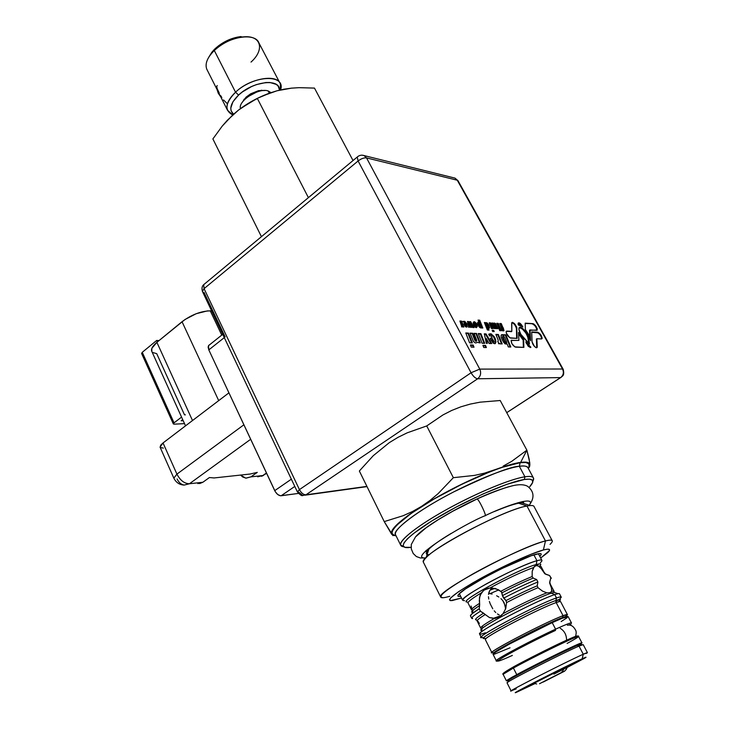 <?xml version="1.0" encoding="UTF-8"?>
<svg xmlns="http://www.w3.org/2000/svg" width="729" height="729" viewBox="0 0 729 729"><rect width="100%" height="100%" fill="white"/><g stroke="black" fill="none" stroke-linecap="round" stroke-linejoin="round"><path stroke-width="1.09" d="M567.253 667.327L581.177 659.918L582.635 658.888L579.209 660.319L535.268 682.034C519.312 690.308 515.285 692.678 523.167 689.151L534.758 683.62M516.232 688.85L511.093 690.882C509.653 690.582 567.7 661.094 583.273 654.241L582.198 658.779L540.107 679.464L515.731 692.441L534.849 683.656L516.342 692.35C506.345 696.459 565.813 666.124 582.198 658.779L583.273 654.241C565.485 662.087 500.796 695.174 511.849 690.737M581.068 644.308L577.268 645.411L579.008 646.094L583.273 654.241L579.008 646.094C563.344 652.71 505.461 682.235 507.029 682.791L508.268 681.852C514.856 677.387 565.248 651.908 579.008 646.094L577.268 645.411C563.909 651.015 515.203 675.655 508.806 680.029C507.284 681.014 507.202 681.269 508.578 680.795M587.392 652.601L583.209 644.636L579.008 646.094L582.353 644.755L580.521 644.117M586.244 653.485C588.503 652.1 587.51 652.355 583.273 654.241L587.419 652.665M582.198 658.779C586.107 657.011 587.027 656.747 584.95 657.995L567.217 667.427L584.303 658.378L585.943 657.221L582.198 658.779M553.876 674.134C575.035 663.499 589.898 655.435 579.209 660.319L535.268 682.034L520.05 690.126L523.167 689.151M485.441 632.781C479.554 634.868 478.096 634.677 481.049 632.207C488.558 625.546 539.998 599.274 554.742 594.609L550.258 592.75L551.662 591.21L550.258 592.75L546.796 592.832L542.458 591.082L537.993 587.702L537.246 585.806L537.893 581.961L536.617 579.519L533.218 578.088L532.161 576.53L532.179 571.399L534.102 566.816M555.507 592.823L554.14 592.367L551.06 593.233C537.209 597.561 489.268 622.056 482.206 628.38C480.52 629.774 480.32 630.421 481.623 630.312M479.518 633.929L481.195 637.264C478.762 635.196 539.369 603.503 556.5 597.962L554.742 594.609C537.574 600.04 477.03 631.742 479.518 633.929L479.618 634.121M485.086 638.312C471.071 641.985 536.662 606.874 555.908 600.514L556.5 597.962C536.407 604.523 467.872 641.265 482.616 637.438M485.295 639.524L491.847 652.555C489.824 651.088 547.078 621.409 563.061 615.695L556.191 602.591L555.908 600.514L556.191 602.591C540.071 607.931 483.09 637.665 485.295 639.524L485.386 639.697M496.777 651.352L494.718 652.1L496.777 651.352M496.941 650.569L497.205 651.079L496.941 650.569M493.861 653.366C487.355 654.159 546.067 623.486 562.642 617.499L563.061 615.695C544.472 622.393 480.001 656.446 492.995 652.619M534.676 566.269L536.617 565.44L538.485 566.105L535.997 565.54L536.945 560.71C527.486 563.317 504.286 573.942 486.024 584.066C466.642 595.092 459.489 600.632 464.546 600.678M479.718 604.45L479.29 600.477L480.092 595.229L483.701 590.244L490.034 587.957L484.767 589.533L488.558 588.157L492.139 587.948L498.281 589.67L501.552 592.039L502.418 595.657L505.953 600.614L506.582 602.573L505.762 608.505L503.046 613.645L501.078 615.677L495.41 618.438L489.487 617.572L480.438 611.203L479.208 608.751L479.655 605.425L473.194 610.009C471.453 611.531 471.216 612.305 472.483 612.333M492.121 594.071L490.025 593.652L498.727 589.907L490.025 593.652L488.676 593.351L492.121 594.071M496.622 595.757L498.855 597.033L496.622 595.757M500.941 598.627L502.764 600.568L500.941 598.627M505.06 605.298L502.764 600.568L504.158 602.81L505.452 607.877L505.06 605.298M505.47 609.326L505.452 607.877L505.47 609.326M547.953 623.887L548.254 624.452L547.953 623.887M482.261 626.794L483.309 627.541L482.261 626.794M477.932 621.245L479.363 623.459M472.018 617.417L472.62 618.602L471.636 618.21C471.654 617.235 474.588 614.902 480.438 611.203C472.674 616.142 470.068 618.611 472.62 618.602L472.018 617.417M471.116 606.054L471.617 608.041M539.269 566.387L540.954 566.36L538.485 566.105L541.283 568.711L544.791 573.732L549.575 575.527L550.842 577.924L549.611 582.908L551.47 588.121L551.662 591.21L554.013 591.21L554.14 592.367L558.004 593.67L554.742 594.609L556.5 597.962L555.908 600.514C560.619 598.91 561.685 599.156 559.088 601.252L558.177 601.944M466.514 601.707C462.113 599.493 519.212 568.93 536.052 564.592C540.636 563.326 541.866 563.772 539.752 565.923M459.325 593.661L462.614 600.222C459.607 596.978 519.403 565.103 536.945 560.71L533.883 554.869L536.945 560.71C540.18 559.808 541.857 559.735 541.966 560.483M538.895 563.945L536.872 565.458M540.362 562.715C543.305 559.963 542.166 559.298 536.945 560.71L535.997 565.54L533.555 567.526C521.7 571.837 507.165 578.653 489.952 587.966L484.767 589.533L481.231 592.95C472.483 598.208 468.073 601.525 468 602.901L468.118 603.138M491.565 588.376L489.833 590.335L491.565 588.376M488.949 592.294L489.833 590.335L488.503 594.427L488.949 592.294M488.448 596.686L488.749 599.056L488.448 596.686M489.378 601.507L490.289 604.013L489.378 601.507M492.758 608.779L490.289 604.013L492.758 608.779M495.756 612.56L494.207 610.829L495.756 612.56M499.201 614.921L497.424 613.936L499.201 614.921M468 602.901L471.517 609.9C471.535 608.934 474.224 606.738 479.591 603.302L479.208 608.751C473.358 612.46 470.433 614.811 470.424 615.795L472.037 613.782L479.208 608.751L480.438 611.203L483.564 613.171C476.538 617.627 474.123 619.869 476.319 619.905C474.123 619.869 476.538 617.627 483.564 613.171L485.25 614.511C479.819 617.91 477.085 620.042 477.058 620.917L477.058 620.898C477.112 620.024 479.846 617.9 485.25 614.511L489.487 617.572L494.207 618.547L498.846 617.226L503.046 613.645C520.433 604.387 535.013 597.452 546.796 592.832L542.458 591.082L537.993 587.702C528.88 591.501 518.41 596.459 506.582 602.573L505.953 600.614C517.699 594.545 528.133 589.615 537.246 585.806L537.893 581.961L536.617 579.519L533.218 578.088C524.096 581.833 513.681 586.736 501.962 592.805L500.796 591.292C512.587 585.168 523.039 580.248 532.161 576.53L532.179 571.399L533.555 567.526C521.7 571.837 507.165 578.653 489.952 587.966L495.574 588.576L500.796 591.292C512.587 585.168 523.039 580.248 532.161 576.53L533.218 578.088C524.096 581.833 513.681 586.736 501.962 592.805L502.418 595.657C515.285 588.977 526.693 583.601 536.617 579.519C526.693 583.601 515.285 588.977 502.418 595.657L503.675 598.126C516.56 591.456 527.969 586.07 537.893 581.961C527.969 586.07 516.56 591.456 503.675 598.126L505.953 600.614C517.699 594.545 528.133 589.615 537.246 585.806L537.993 587.702C528.88 591.501 518.41 596.459 506.582 602.573L505.762 608.505L503.046 613.645C520.433 604.387 535.013 597.452 546.796 592.832L550.258 592.75L554.742 594.609C557.913 593.534 559.508 593.288 559.526 593.862L561.166 596.978M480.812 628.225L480.602 627.97C480.794 626.831 485.332 623.687 494.207 618.547C486.279 623.131 481.796 626.147 480.748 627.596M479.655 605.425L473.185 610.018M472.037 613.782L473.194 610.009L471.517 609.9C471.517 608.952 474.205 606.756 479.591 603.302L479.454 597.753L481.231 592.95C473.422 597.634 469.048 600.805 468.109 602.455M467.271 602.008C456.363 602.828 517.617 569.376 536.052 564.592M563.49 617.791L565.321 616.579L563.49 617.791M566.151 615.987C568.62 614.119 567.59 614.018 563.061 615.695L562.642 617.499C565.786 616.315 567.198 616.032 566.861 616.634M567.39 614.547L560.683 601.78C560.683 601.27 559.189 601.543 556.191 602.591L563.061 615.695L567.472 614.693M484.211 638.413C475.208 639.652 537.884 606.446 555.908 600.514M556.191 602.591C541.292 607.521 488.64 634.667 485.696 638.905M559.808 598.791C562.515 596.577 561.421 596.304 556.5 597.962C559.672 596.878 561.257 596.614 561.266 597.169M558.633 599.675L555.862 601.553M551.06 593.233C538.139 597.288 494.353 619.386 483.874 627.131M551.771 589.825L551.662 591.21M554.013 591.21L550.331 584.221L551.47 588.121M550.331 584.23L549.721 581.842L550.842 577.924L551.334 578.297L549.575 575.527L550.842 577.924L550.331 579.746M545.957 574.334L549.575 575.527L549.985 576.293M545.739 574.27L541.283 568.711M538.485 566.105L539.879 567.171M566.998 666.133L567.399 666.671L567.417 665.923M561.075 672.721L539.515 683.729L561.075 672.721L544.928 681.004L561.075 672.721L562.934 670.926L563.608 667.791L534.084 683.328M548.399 679.136L542.166 682.417L548.399 679.136M559.28 673.815L548.381 679.401L559.28 673.815M563.399 669.823L563.608 668.247L534.075 683.301L533.555 682.918M566.989 667.181L566.588 668.857L564.62 671.163L543.26 682.034L564.474 671.154L566.324 669.368L567.007 666.698M534.776 683.082L534.147 683.319L536.69 683.984M494.909 588.394L489.924 590.217M391.664 534.257L384.238 521.6L403.137 515.713L412.432 511.539L421.435 506.445L407.438 515.922L394.225 527.431L392.166 530.284L391.318 532.571L391.664 534.257L393.186 535.332L396.047 535.797L391.664 534.257C389.605 529.874 399.528 520.606 421.435 506.445L438.484 496.34L457.283 486.38L476.329 477.386L494.107 470.059C505.425 465.813 514.273 463.252 520.661 462.377L526.885 450.176L511.63 461.402L503.183 466.104L511.63 461.402L526.885 450.176L520.661 462.377C526.885 461.594 529.947 462.487 529.865 465.056L529.163 459.106L526.885 450.176L500.212 400.513L480.147 402.162L470.405 404.048L460.901 406.8L451.725 410.445L443.004 414.91L426.72 425.936L453.356 477.686L438.165 493.597L430.01 500.449L421.435 506.445L412.432 511.539L403.137 515.713L384.238 521.6L392.931 535.651M395.619 534.931L395.41 534.503C393.888 529.445 413.416 513.936 442.549 497.852C471.617 481.769 504.814 468.228 519.33 466.296L524.926 476.793L519.33 466.296C524.105 465.485 527.031 466.068 528.115 468.045C527.586 466.168 524.661 465.585 519.33 466.296L520.151 462.696L501.716 467.48L489.606 471.945L462.068 484.156L434.238 498.891L411.028 513.526L396.266 525.582L392.74 530.029L391.92 533.2L393.742 535.031L395.883 535.46C385.14 536.252 394.635 521.253 437.701 496.914C480.338 473.285 511.758 463.334 520.151 462.696L519.33 466.296C511.257 466.259 489.359 474.807 453.62 491.938C417.079 510.628 392.038 530.785 395.41 534.503L395.783 535.25M524.926 476.793C530.22 476.001 533.118 476.493 533.601 478.288L532.835 481.231C535.159 477.185 532.516 475.709 524.926 476.793L524.315 479.491C533.418 478.242 535.214 480.657 529.71 486.744L532.653 482.452L532.38 480.165L529.591 479.153L524.315 479.491L524.926 476.793C508.97 479.126 469.722 495.939 439.095 513.799C408.322 531.678 393.687 545.994 403.748 546.759L400.549 544.918C399.146 540.089 418.838 524.789 448.08 508.724C477.267 492.649 510.491 478.953 524.926 476.793M411.092 547.333L404.732 547.288L403.128 545.693L404.021 542.823L407.447 538.758L413.361 533.628L431.75 520.989L456.381 506.947L483.035 493.952L507.019 484.275L524.315 479.491C508.295 481.878 468.228 499.265 438.175 517.098C407.958 534.949 395.619 548.299 408.112 547.625L411.092 547.333M499.329 400.531L500.212 400.513L526.885 450.176L529.728 462.496L529.865 465.056L528.397 468.565L529.865 465.056L529.546 466.751L529.345 463.453L527.641 462.45L520.661 462.377L509.243 464.947L484.493 473.157L474.47 475.399L453.356 477.686L474.47 475.399L484.493 473.157L494.107 470.059C469.23 479.718 445.009 491.847 421.435 506.445L430.01 500.449L438.165 493.597L453.356 477.686L426.72 425.936L407.229 432.816L398.052 437.318L389.313 442.631L373.275 455.689L359.716 470.597M529.09 467.417L529.546 466.751M528.215 468.228L529.099 466.36L528.771 463.753L525.773 462.505L520.151 462.696M384.238 521.6L359.361 471.034L384.238 521.6M522.301 501.625L523.695 502.682L523.659 503.475L523.695 502.682L522.301 501.625M517.845 502.755L518.647 503.22C514.847 503.693 506.71 506.491 494.244 511.585C504.805 507.129 512.943 504.34 518.647 503.22L526.967 506.017L530.193 505.552L521.554 502.81L517.845 502.755M550.031 544.381C554.222 540.344 552.7 539.205 545.465 540.945L526.967 506.017L545.465 540.945C549.857 539.843 552.154 539.852 552.345 540.964L534.166 506.755C533.847 505.397 531.441 505.151 526.967 506.017C501.98 509.917 417.872 555.79 423.394 562.223L423.649 562.752C422.866 561.831 423.695 560.136 426.119 557.667L428.807 549.256C432.789 545.256 440.143 540.025 450.887 533.582C439.751 540.307 432.388 545.538 428.807 549.256C426.119 552.19 425.581 553.894 427.176 554.368M427.741 552.6L426.21 551.498L426.41 550.258L426.21 551.498L427.741 552.6M523.668 502.627L521.554 502.81L525.245 503.976L521.554 502.81L518.647 503.22L526.967 506.017C506.427 509.234 437.865 544.39 426.119 557.667M449.784 596.295C443.979 597.999 440.927 598.208 440.617 596.914C435.824 591.994 521.016 546.331 545.465 540.945L543.387 549.976C549.885 548.317 551.27 549.256 547.543 552.782L540.672 558.031L549.393 550.632L549.32 549.42L547.306 549.192L543.387 549.976L545.465 540.945C532.298 544.226 499.119 559.243 473.185 573.778C445.838 589.57 435.96 597.534 443.56 597.698M461.512 598.026L450.34 600.641L449.465 599.839L450.531 598.062L458.377 591.82L472.93 582.799L491.947 572.411L512.259 562.423L530.393 554.514L543.387 549.976C531.559 553.074 502.026 566.515 478.853 579.437C454.358 593.47 445.41 600.532 451.998 600.623L461.512 598.026M460.646 596.304C457.311 596.841 456.983 595.857 459.662 593.342C467.982 584.877 520.378 558.004 535.933 554.259L539.013 553.612C541.674 553.311 541.929 554.213 539.779 556.318L541.082 554.723L540.964 553.739L539.241 553.584L531.168 555.771L501.707 568.629L485.086 577.24L465.403 588.977L458.796 594.199L457.858 595.702L458.532 596.404L460.646 596.304M425.845 550.769L426.21 551.498L428.807 549.256C425.308 552.937 425.526 554.742 429.445 554.669M571.19 623.413C572.602 621.855 567.408 623.778 555.598 629.163L555.434 630.457L555.598 629.163C565.349 624.698 570.634 622.612 571.454 622.885M512.369 655.426C496.622 662.515 493.934 662.907 504.304 656.61C515.239 650.204 539.469 637.802 555.434 630.457C539.469 637.802 515.239 650.204 504.304 656.61C493.934 662.907 496.622 662.515 512.369 655.426M571.5 623.003L568.155 616.643C567.982 615.905 562.67 617.9 552.199 622.63L555.598 629.163L552.199 622.63L562.487 618.183L568.128 616.725M569.859 624.434L568.912 625.072M567.144 617.691L561.148 621.555M510.054 647.789L493.943 654.36M493.105 654.405L495.583 652.127L509.389 644.081L552.199 622.63C528.853 633.173 491.802 653.038 493.032 654.259L496.258 660.684C495.1 659.608 532.261 639.816 555.598 629.163C533.664 639.178 498.463 657.777 496.522 660.31M498.454 660.346L496.312 660.802M566.579 640.217C566.551 634.886 564.428 630.904 560.218 628.289C564.428 630.904 566.551 634.886 566.579 640.217M576.985 636.071C577.177 634.604 534.084 655.471 513.745 666.734L513.407 668.028C533.601 656.865 576.475 636.007 578.343 636.408C579.418 636.417 575.673 638.759 567.107 643.443M516.743 674.635C538.613 662.716 584.594 640.39 581.97 642.932L580.156 644.245L581.961 642.942L579.455 643.652L565.595 649.94L536.416 664.356L512.113 677.177L506.855 680.339L506.382 680.859L507.348 680.649L516.743 674.635L513.407 668.028L516.743 674.635M581.924 642.85L578.589 636.508C581.131 633.802 535.168 655.991 513.407 668.028L503.11 674.307L506.363 680.786M514.455 676.749L544.044 660.82L573.823 646.942M503.374 674.407C502.181 674.498 505.525 672.375 513.407 668.028L513.745 666.734M476.456 499.265L476.484 499.21C461.202 505.981 425.791 525.026 415.703 536.681C425.791 525.026 461.202 505.981 476.484 499.21L476.884 499.073C478.579 498.189 487.391 517.308 485.031 515.731C464.081 524.069 405.415 559.626 425.909 557.885C405.415 559.626 464.081 524.069 485.031 515.731L484.639 515.859M484.721 515.877L485.031 515.731C502.418 507.165 537.428 494.289 529.218 505.243C537.428 494.289 502.418 507.165 485.031 515.731C487.391 517.308 478.579 498.189 476.884 499.073L476.484 499.21M476.821 499.055C488.658 493.387 500.559 488.949 512.523 485.76M279.836 82.887L258.95 42.975C255.296 32.149 228.241 36.477 214.299 50.501C222.901 42.738 232.551 38.2 243.267 36.897L237.372 37.106L227.776 40.268L218.791 45.59L215 48.797L214.299 50.501L215 48.797L213.424 50.401L212.549 52.278L214.299 50.501L235.549 92.209C249.837 78.377 276.965 73.529 280.328 83.835L280.574 89.904C286.132 73.784 253.245 74.969 235.549 92.209L238.583 95.062L232.934 101.787L230.774 108.12L231.102 110.817L233.553 114.198C228.669 109.669 230.346 103.29 238.583 95.062L235.549 92.209C225.161 102.98 224.231 110.544 232.761 114.918L238.602 110.006L227.348 120.258L222.227 126.108L212.886 138.938L222.227 126.108L232.797 114.881L227.512 110.279C225.717 105.131 228.387 99.108 235.549 92.209L214.299 50.501C207.318 57.5 204.794 63.705 206.744 69.118L227.512 110.279M270.714 92.738L256.991 98.515L240.798 108.366C250.029 101.677 259.989 96.474 270.723 92.729M284.155 89.175L277.029 90.779L291.536 88.145L284.155 89.175M270.222 92.911L277.029 90.779L263.688 95.517L270.222 92.911M257.392 98.543L250.967 101.887L257.392 98.543L308.394 197.641L257.392 98.543M244.698 105.678L250.967 101.887L238.602 110.006L244.698 105.678M212.886 138.938L261.429 236.679L212.886 138.938M314.472 88.091L353.027 160.544L314.472 88.091L299.063 87.671L291.536 88.145L299.063 87.671L314.472 88.091M243.085 101.231L244.206 99.108M261.137 90.241L263.506 90.551M271.024 92.629L268.144 90.934L269.329 93.221L268.144 90.934C258.749 87.535 237.845 100.939 240.442 108.63M213.424 50.401L208.795 57.181L211.875 52.206L215 48.797C222.737 41.817 231.421 37.735 241.062 36.559M243.267 36.897C261.201 34.91 265.037 49.69 251.013 62.083M238.583 95.062L242.465 91.881L251.587 86.541L256.462 84.591L265.83 82.532L269.958 82.495L276.291 84.4L278.259 86.25L279.526 90.141C280.282 78.094 253.009 81.092 238.583 95.062M265.146 90.505L258.558 90.642L250.639 93.822L246.083 97.148L242.11 102.561M223.539 99.982L227.22 103.582M220.714 95.699L221.853 97.568M217.333 88.993L219.256 93.057M217.233 85.557L216.713 86.341L217.142 88.51M218.272 91.954L218.226 93.175L220.805 96.984L218.226 93.175L218.272 91.954M217.178 89.795L218.226 93.175L217.178 89.795M504.915 337.873L506.773 342.83L506.099 342.949L504.869 341.436L504.359 341.783L505.972 343.441L506.482 343.095L504.869 341.436L502.901 336.552L503.374 335.923L504.659 337.29L506.637 342.101L506.737 342.958L505.972 343.441L506.527 343.095M537.127 347.46L537.227 346.813L536.553 347.779C534.339 346.831 532.844 344.872 532.079 341.901L534.503 346.485L535.961 347.615L537.073 347.542L536.389 339.076L536.881 338.739L536.389 339.076L536.735 347.15M476.511 326.537L475.864 327.558L476.383 327.193L475.262 326.009L474.752 326.373L475.272 327.175L473.558 323.348L474.014 322.437L475.317 323.512L476.383 327.193L474.069 322.983L474.351 322.373L475.317 323.512M464.637 325.708L464.346 324.633L464.865 324.268L466.004 325.198L465.485 325.562L466.314 326.346L465.631 326.802L466.15 326.437L465.184 325.416L464.674 325.772M210.271 310.855C200.931 311.092 191.517 314.709 182.031 321.708L218.7 400.622L182.031 321.708L156.89 342.338L185.066 319.466L196.21 313.707L207.291 310.918L211.656 310.937L210.271 310.855L221.753 335.112L210.271 310.855M197.832 483.6L202.881 482.252L189.44 483.755L184.164 485.086C181.102 484.493 178.751 482.452 177.101 478.962M199.582 483.591L202.881 482.252L209.405 477.541L214.098 477.951L250.111 474.032L257.282 472.374L250.894 476.875L257.282 472.374L250.111 474.032L214.098 477.951L209.405 477.541L202.881 482.252L189.44 483.755L250.667 439.286L189.44 483.755C184.419 483.646 180.245 480.438 176.919 474.123C180.245 480.438 184.419 483.646 189.44 483.755L184.164 485.086C179.471 484.821 176.026 482.507 173.83 478.142L176.919 474.123L173.83 478.142L160.052 447.114L163.032 442.95L228.924 392.849L163.032 442.95L160.735 445.118L160.134 447.296M243.887 424.797L176.919 474.123L163.032 442.95L176.919 474.123L243.887 424.797M250.894 476.875L245.955 478.178L242.648 476.939L240.561 475.071L245.764 478.151L250.894 476.875L262.795 475.545L257.692 476.812L262.795 475.545L265.402 474.078L262.795 475.545L250.894 476.875M266.45 472.984L262.795 475.545L266.45 472.984M485.724 347.533L485.031 345.783L485.55 345.428L486.389 347.551L485.55 345.428L483.054 345.719L485.031 345.783L485.724 347.533M483.746 347.478L482.908 345.346L485.55 345.428L482.908 345.346L483.746 347.478L486.389 347.551M484.047 343.304L480.384 334.037L478.415 333.946L480.903 333.682L480.384 334.037L484.047 343.304M482.079 343.241L478.26 333.554L480.903 333.682L484.721 343.332L482.079 343.241L484.721 343.332L480.903 333.682L478.26 333.554L482.079 343.241M476.73 340.297L474.014 333.353L476.657 341.072L475.472 340.115L472.747 333.271L470.023 333.144L473.458 341.454L470.023 333.144L472.747 333.271L470.178 333.536L472.747 333.271L475.262 339.696L474.734 340.051L472.228 333.636L474.953 340.479L475.882 341.4L476.301 340.99M476.556 333.472L474.169 333.754L476.556 333.472L480.274 342.912L477.213 342.357L480.274 342.912L476.556 333.472L474.014 333.353L476.556 333.472M479.6 342.894L476.037 333.836L479.6 342.894M475.937 342.967L477.213 342.357M473.331 347.186L472.638 345.4L470.588 345.346L473.167 345.036L472.638 345.4L473.331 347.186M470.433 344.954L473.167 345.036L474.014 347.204L471.28 347.122L474.014 347.204L473.167 345.036L470.433 344.954L471.28 347.122M471.663 342.885L467.991 333.463L465.94 333.372L468.519 333.098L467.991 333.463L471.663 342.885M465.785 332.971L468.519 333.098L472.337 342.912L469.604 342.821L472.337 342.912L468.519 333.098L465.785 332.971L469.604 342.821M461.575 321.115L460.063 321.425L461.575 321.115L463.872 327.02L461.575 321.115L459.899 321.006L461.575 321.115M463.188 326.984L461.056 321.48L463.188 326.984M461.275 324.56L459.899 321.006L461.812 326.811M465.485 325.562L464.902 324.751L465.485 325.562M466.697 327.175L465.722 323.102L464.236 321.699L462.815 321.462M464.473 324.177L464.984 323.813L463.762 323.74L464.984 323.813L464.674 322.911L462.797 321.425L464.756 321.334L466.833 323.749L467.216 326.82L465.585 326.856L463.762 323.74M468.1 324.46L468.209 324.988L468.619 324.095L469.248 327.321L468.619 324.095L470.542 327.385L471.353 327.43L470.542 327.385M468.683 327.285L467.48 321.48L468.419 321.535L467.562 321.881L468.419 321.535L470.205 324.596L469.686 324.961L467.909 321.899L469.686 324.961L470.205 324.596L469.576 321.607L470.205 324.596L468.419 321.535L467.48 321.48L468.683 327.285L469.248 327.321M469.658 322.008L473.367 327.54L470.169 322.045L470.679 321.68L474.114 327.585L470.679 321.68L469.576 321.607M470.752 327.403L470.169 324.624L470.752 327.403M470.679 324.214L470.196 324.56L470.679 324.214L471.353 327.43L470.679 324.214L472.592 327.503L470.679 324.214M476.611 327.64L476.657 325.334L475.645 323.412L473.677 322.063L474.187 321.699L473.112 323.075L473.978 325.781L476.329 327.649L477.386 326.346L476.511 323.567L475.991 323.922L476.165 323.047L476.511 323.567L474.615 321.79L473.376 322.09M473.64 322.701L473.558 323.348L473.64 322.701M479.718 320.204L478.206 320.496L479.718 320.204L482.826 328.023L480.557 327.904L482.826 328.023L479.718 320.204L478.042 320.095L479.718 320.204M482.151 327.986L479.208 320.56L482.151 327.986M479.564 327.33L480.557 327.904M479.737 323.758L480.703 327.275L478.698 323.312L478.926 322.801L479.582 323.457L478.643 322.847L478.106 323.403L479.527 326.975L480.365 327.667L480.384 327.057M478.206 322.154L478.434 322.728L477.623 322.519M478.042 320.095L478.944 322.373L477.695 322.364M489.013 330.091L487.373 330L484.384 322.528L487.373 330L489.013 330.091L488.239 328.141L489.013 330.091M489.013 328.351L487.592 324.123L486.106 323.02L484.548 322.929M487.728 328.497L488.348 330.055L487.728 328.497L489.615 327.786L488.794 324.924L487.054 322.838L484.384 322.528M487.765 327.23L487.838 327.986L486.99 327.139L485.733 323.931L486.425 324.095M493.533 331.549L493.187 330.684L492.312 330.638M494.198 331.586L492.658 331.504L494.198 331.586L493.697 330.337L492.157 330.255L492.658 331.504M492.339 328.579L490.216 323.275L489.332 323.22M491.455 328.524L489.168 322.829L491.455 328.524L493.004 328.606L490.717 322.92L489.168 322.829M494.125 328.515L491.902 322.993L494.125 328.515L495.638 328.597L494.016 324.578L495.638 328.597M497.798 328.715L496.376 328.642L497.798 328.715L495.51 323.539L494.38 323.038L493.159 323.712L493.888 323.229L491.902 322.993M494.973 328.56L493.506 324.924L493.97 324.177L496.376 328.642L494.052 324.113L493.506 324.924L494.973 328.56M493.46 324.542L493.97 324.177M492.066 323.394L495.009 323.895L497.142 328.679M499.739 330.647L496.768 323.293L499.739 330.647L501.251 330.729L499.739 330.647M496.768 323.293L498.281 323.394L501.251 330.729L498.281 323.394L497.779 323.74L500.595 330.693L497.779 323.74L496.923 323.685M503.766 330.857L502.409 330.784L503.994 330.529L503.22 327.758L502.463 328.086L500.768 323.922L501.27 323.576L502.964 327.74L501.27 323.576L500.768 323.922L503.484 330.848M499.93 323.876L500.768 323.922L499.93 323.876M499.775 323.485L501.27 323.576L499.775 323.485L502.409 330.784M518.21 323.075L521.682 326.036L518.674 323.147M518.109 323.649L518.219 323.056C519.467 322.391 521.007 323.694 522.857 326.947L519.923 323.202L518.228 323.038L518.173 324.879L522.857 326.947L520.214 325.189L518.173 324.879L518.109 323.649M541.437 337.272L539.998 334.702M538.075 332.861L531.705 332.278L537.282 332.57C539.934 334 541.365 336.124 541.583 338.939L536.881 338.739L537.227 346.813L536.881 338.739L541.501 338.939L542.157 338.01L540.499 334.383L537.774 332.242C540.453 333.7 541.884 335.832 542.057 338.639M531.696 331.923L537.774 332.242L531.696 331.923L532.079 341.901M532.99 323.649L525.19 323.512L532.99 323.649C535.669 325.116 537.091 327.239 537.264 330.018L529.509 330.283L530.001 329.945L530.639 340.762L530.001 329.945L536.699 330.319L537.218 330.1L537.136 328.351L533.792 323.949L525.181 323.147L532.99 323.649M536.79 330.319C536.58 327.521 535.15 325.416 532.507 323.986L533.318 324.287M529.928 337.327L529.509 330.283L529.928 337.327M535.232 326.136L536.653 328.697M525.181 323.147L525.381 329.554L530.639 340.762M519.203 327.686L519.203 327.686C523.076 328.579 526.037 332.069 528.088 338.147L528.589 337.819L529.482 344.061L523.331 337.582C519.95 333.609 518.529 330.383 519.066 327.904C520.287 324.788 528.097 332.934 528.589 337.819L528.088 338.147L528.844 343.377L527.705 336.625L525.964 333.126L522.055 328.706L519.722 327.631M517.171 338.374L516.715 327.157L514.255 323.403L512.414 322.318L511.676 323.239L511.822 331.358L506.828 331.094L511.321 331.695L506.828 331.094L506.254 331.321L506.272 333.171L509.808 337.8L517.171 338.374L510.664 338.101C507.821 336.625 506.327 334.411 506.172 331.449L511.822 331.358L511.321 331.695L511.822 331.358L511.785 322.655C513.89 322.4 515.603 324.259 516.934 328.25L516.433 328.588C515.622 325.471 514.063 323.503 511.776 322.665M516.661 338.347L516.433 328.579M516.214 327.503L515.622 326.182M513.763 323.749L512.751 322.965M523.358 347.387L523.14 339.924L518.601 333.864L522.666 339.432L523.167 339.094L518.529 332.442L518.911 340.397L518.529 332.442L523.632 339.586L523.869 347.396L515.631 347.15C512.779 345.683 511.284 343.459 511.129 340.47L511.776 340.115L511.129 340.47M511.266 340.461L518.911 340.397L511.202 340.352L511.831 343.569L514.774 346.867L523.869 347.396M510.145 346.986L505.352 335.194L505.862 334.848L510.81 347.004L508.341 346.931L510.81 347.004L505.862 334.848L501.315 335.003L505.352 335.194L510.145 346.986M503.283 341.855L505.06 343.888L507.184 344.088L508.341 346.931M504.869 341.436L503.119 337.126L502.609 337.472L504.359 341.783L504.869 341.436M506.163 343.377L504.359 341.783L502.39 336.898L502.855 336.269M501.37 334.912L505.862 334.848L501.743 334.657L501.078 335.458L501.197 337.427L502.737 340.944M496.012 334.757L497.871 334.848L501.525 343.897L497.871 334.848L498.381 334.493L502.181 343.924L499.666 343.833L502.181 343.924L498.381 334.493L495.857 334.374L498.135 340.033L495.857 334.374M498.654 343.806L498.053 341.454L498.654 343.806L499.42 343.231L499.666 343.833M498.199 340.634L497.77 341.619M488.676 334.42L489.077 334.028L489.35 335.878L490.827 335.805L491.638 336.789L491.182 336.124M495.31 343.541L495.911 342.193L495.665 340.042L495.009 338.083L495.483 339.322L494.964 339.678L494.499 338.438L495.009 338.083L494.043 336.452L490.89 333.809L491.701 334.219L491.191 334.575L490.38 334.164L490.89 333.809L489.077 334.028M493.497 340.343L493.879 342.174L492.558 340.862L492.412 339.067L493.934 341.436M490.307 338.538L491.619 338.22M488.804 334.292L491.191 334.575L493.533 336.807L495.155 340.397L495.018 343.66M492.039 339.495L491.51 339.769L492.248 341.619L493.123 342.493L493.506 342.065M486.371 343.386L487.273 343.414L486.197 338.466L489.123 343.477L491.683 343.569L486.052 333.918L485.541 334.274L490.945 343.541L485.541 334.274L486.052 333.918L484.293 333.836L486.371 343.386L484.293 333.836L486.052 333.918L491.683 343.569L489.123 343.477L486.197 338.466L485.678 338.821L486.626 340.452L485.678 338.821L486.671 343.395M485.541 334.274L484.375 334.219L485.541 334.274M479.764 369.102L366.523 157.901L457.274 180.227L562.551 369.011L479.764 369.102C481.404 372.984 480.693 376.21 477.641 378.77L560.592 377.604L561.403 377.121L560.592 377.604C563.417 375.326 564.064 372.464 562.551 369.011C564.064 372.464 563.417 375.326 560.592 377.604L506.719 412.632L560.592 377.604L477.641 378.77C480.693 376.21 481.404 372.984 479.764 369.102L471.062 372.756C473.23 376.428 475.426 378.433 477.641 378.77L305.934 494.809L366.915 486.38L305.934 494.809L477.641 378.77C475.426 378.433 473.23 376.428 471.062 372.756L479.764 369.102L366.523 157.901C364.026 157.601 361.219 158.63 358.094 160.981L471.062 372.756L299.437 489.606C301.314 493.041 303.483 494.781 305.934 494.809C303.483 494.781 301.314 493.041 299.437 489.606L204.065 288.648L358.094 160.981C361.219 158.63 364.026 157.601 366.523 157.901L364.108 155.578L362.131 155.177L364.108 155.578L366.523 157.901L457.274 180.227L455.014 178.122L453.547 177.758L455.014 178.122L458.049 180.792L562.551 369.011L479.764 369.102M491.638 336.789L492.166 338.238L490.262 338.165L490.653 339.504L493.223 343.195L494.836 343.733M529.482 344.061L528.206 336.297L526.456 332.788L522.547 328.369L519.422 327.485L518.875 329.28L520.798 334.247L529.482 344.061M525.791 341.855L528.17 346.239L530.512 347.569L530.894 347.223L525.791 341.855M525.381 329.554L528.762 334.62L530.448 339.395M477.723 322.318L477.632 323.886L479.044 326.792M472.592 327.503L474.114 327.585M461.53 326.893L462.25 326.228L462.532 326.947L463.872 327.02M473.458 341.454L475.235 342.912M563.189 369.275L562.551 369.011L563.189 369.275C564.866 376.355 561.886 375.973 561.403 377.121M357.957 156.443L357.246 157.036L358.094 160.981L471.062 372.756L299.437 489.606L204.065 288.648L358.094 160.981L357.246 157.036L357.957 156.443M204.576 283.936L203.692 284.674L204.065 288.648L203.692 284.674L357.246 157.036C359.224 155.25 361.52 154.767 364.108 155.578L455.014 178.122L457.976 180.655M298.744 492.148L302.79 495.51L305.934 494.809L302.79 495.51C301.861 496.13 300.047 494.918 297.368 491.856L299.437 489.606L297.405 491.947L202.434 291.472L204.065 288.648L202.434 291.472C201.587 288.374 202.006 286.114 203.692 284.674M203.992 292.293L225.161 336.935M208.986 345.127L208.12 347.004L208.813 349.893L224.295 337.618L208.813 349.893L274.724 490.653C276.546 494.034 278.697 495.729 281.157 495.756L294.798 486.425L281.157 495.756L298.389 493.424L280.364 495.756L277.694 494.481L275.307 491.738L208.813 349.893L208.485 345.664L209.469 344.881M291.363 479.181L274.724 490.653L291.363 479.181M160.262 447.478L163.378 448.116M185.53 425.845L151.65 351.059C150.976 348.763 152.725 345.856 156.89 342.338L192.511 420.542L156.89 342.338L151.842 348.362L151.832 351.478M159.068 340.552L157.601 340.516L158.011 341.418L157.601 340.516L159.068 340.552M141.617 353.501L142.264 352.307L156.689 340.452L157.373 341.947L156.689 340.452L157.601 340.516L156.689 340.452L142.264 352.307L174.049 422.856L181.567 417.097L174.049 422.856L142.264 352.307L141.59 353.447L173.32 423.913L174.049 422.856L173.302 423.831L174.103 424.178L173.32 423.913M152.835 352.535L156.708 353.647L184.501 414.847L185.412 414.828M184.528 423.622L174.103 424.178L184.528 423.622M182.706 419.612L181.184 420.779L183.189 420.669L181.184 420.779L182.706 419.612M487.501 326.783L486.352 323.339L488.384 327.166L488.193 327.603L487.501 326.783M530.384 347.587L526.11 343.049M511.093 690.882L507.029 682.791M508.268 681.852L508.806 680.029M481.049 632.207L482.206 628.38L480.602 627.97L476.702 620.069M550.559 623.386L550.258 622.821M549.156 592.978L551.507 591.675M541.82 560.2L538.394 553.703M508.642 643.771L508.924 644.336M492.804 618.502L501.105 615.65M470.424 615.795L471.636 618.21M566.032 616.406L565.877 616.925M559.608 599.484L559.088 601.252M544.973 573.878L544.599 573.295M540.954 566.36L544.481 573.067M566.697 668.557L567.399 666.671M528.115 468.045L533.2 477.541M395.41 534.503L400.549 544.918M523.058 501.47L523.431 502.181M423.394 562.223L440.617 596.914M570.087 625.136L570.88 624.398M499.183 660.902C496.631 661.303 495.656 661.23 496.258 660.684M567.408 625.263C570.625 624.48 573.295 626.001 575.418 629.838C576.393 631.223 576.42 633.437 575.5 636.481M503.11 674.307C501.652 674.088 505.088 671.637 513.398 666.944C535.113 655.134 580.284 632.362 578.571 636.426M529.518 504.832C534.685 497.634 534.075 491.474 527.687 486.352C524.488 484.503 519.786 484.229 513.599 485.523L508.14 486.899C498.937 489.815 488.512 493.87 476.884 499.073L452.9 511.166L438.22 519.704L425.964 527.887L415.503 536.909L411.302 544.472L411.293 548.928L413.206 553.493L416.359 556.528L420.351 557.977L425.827 557.958M248.133 96.556L256.681 92.064M217.251 89.931L217.297 90.669M261.52 476.274L263.497 475.408M265.402 474.078L266.568 473.249M464.346 324.633L464.865 324.268M466.314 326.346L465.795 326.71M473.495 322.801L474.014 322.437M478.133 323.211L478.643 322.847M563.134 369.184L458.049 180.792M560.674 377.604L506.737 412.669M222.737 334.329L208.485 345.664M367.024 486.617L305.314 495.155"/></g></svg>
